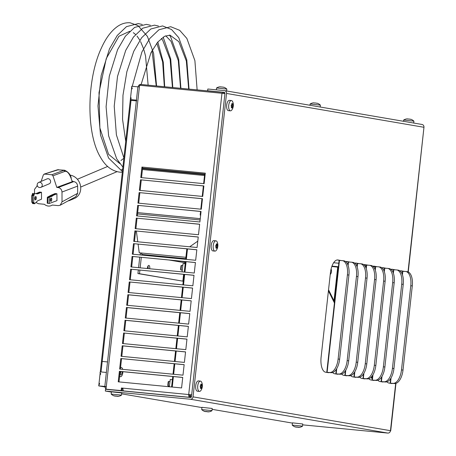 <?xml version="1.0" encoding="UTF-8"?>
<svg xmlns="http://www.w3.org/2000/svg" width="456" height="456" viewBox="0 0 456 456"><rect width="100%" height="100%" fill="white"/><g stroke="black" fill="none" stroke-linecap="round" stroke-linejoin="round"><path stroke-width="0.68" d="M224.939 93.566L139.57 85.272L106.311 386.545L99.499 385.975A0.849 0.764 99.7 0 1 99.214 384.488A0.695 0.627 -80.3 0 0 99.374 383.314A0.849 0.764 99.7 0 1 99.106 382.573L99.921 375.197A0.849 0.764 99.7 0 1 100.343 374.524A0.695 0.627 -80.3 0 0 100.445 373.344A0.695 0.627 99.7 0 1 101.05 371.942L106.368 372.455L101.05 371.942L131.032 100.36A0.849 0.764 99.7 0 1 130.747 98.872A0.695 0.627 -80.3 0 0 130.906 97.698A0.849 0.764 99.7 0 1 130.638 96.957L131.453 89.581A0.849 0.764 99.7 0 1 131.875 88.909A0.695 0.627 -80.3 0 0 131.972 87.729A0.695 0.627 99.7 0 1 132.582 86.332L137.9 86.839L131.824 86.258L101.449 361.351L107.53 361.939L101.449 361.351L98.741 385.901L106.299 386.631M106.02 389.156L121.872 390.741L106.02 389.156L106.311 386.545M123.451 390.729L107.143 389.35A2.628 2.365 99.7 0 1 106.835 389.293M106.049 388.917A2.628 2.365 99.7 0 1 105.074 386.511M122.955 389.088L122.065 389.002M140.431 84.48A2.628 2.365 -80.3 0 0 138.162 86.8M140.34 85.346L140.437 84.423L222.847 92.368L223.97 92.505L223.867 93.429M222.745 93.303L222.847 92.368M191.674 394.862L188.716 394.491A2.628 1.134 95.5 0 0 189.553 397.296L123.815 390.957A2.628 1.134 -84.5 0 1 122.983 388.153L121.41 388.005L121.125 390.61M122.977 388.21L121.41 388.005M191.674 394.833L122.983 388.153M121.872 390.741L122.162 388.13M123.815 390.957L125.189 391.191M189.468 394.622A0.878 0.376 95.5 0 0 189.742 395.557L189.553 397.296L190.882 397.467M190.528 395.631L190.312 397.37M190.505 395.631L189.742 395.557M190.625 394.759L190.431 396.532L191.48 396.629M191.469 396.709L190.431 396.532M125.161 391.185L123.433 390.889M200.657 215.135L200.161 215.084L200.56 211.47M200.651 215.169L200.161 215.084M203.632 183.637L204.556 175.246L205.052 175.292M200.811 209.167L201.968 198.702M202.219 196.405L203.376 185.934M195.424 262.525L194.262 273.047L130.912 266.937L132.075 256.414L195.424 262.525M195.419 262.576L132.075 256.414M132.821 256.54L131.664 267.005M194.017 275.287L192.854 285.809L129.504 279.699L130.661 269.177L194.017 275.287M194.011 275.344L130.661 269.177M131.413 269.308L130.256 279.773M192.603 288.055L191.446 298.577L128.09 292.467L129.253 281.945L192.603 288.055M192.597 288.112L129.253 281.945M130 282.07L128.849 292.535M191.189 300.875L128.592 294.838L127.441 305.303M128.592 294.838L127.845 294.713L126.682 305.229L190.032 311.34L191.195 300.823L127.845 294.713M189.781 313.642L127.184 307.606L126.027 318.071M127.184 307.606L126.437 307.475L125.275 317.997L188.624 324.108L189.787 313.585L126.437 307.475M188.374 326.405L125.776 320.368L124.619 330.834M125.776 320.368L125.024 320.243L123.867 330.765L187.216 336.876L188.379 326.353L125.024 320.243M186.966 339.116L185.809 349.638L122.453 343.528L123.616 333.005L186.966 339.116M186.96 339.173L123.616 333.005M124.363 333.137L123.211 343.602M185.552 351.941L122.955 345.899L121.803 356.364M122.955 345.899L122.208 345.773L121.045 356.296L184.395 362.406L185.558 351.884L122.208 345.773M184.15 364.652L182.987 375.168L119.637 369.058L120.8 358.541L184.15 364.652M184.144 364.703L120.8 358.541M121.547 358.667L120.39 369.132M182.736 377.471L120.139 371.435L118.982 381.9M120.139 371.435L119.386 371.304L118.229 381.826L181.579 387.936L182.742 377.414L119.386 371.304M198.24 236.995L197.083 247.511L133.728 241.401L134.891 230.884L198.24 236.995M198.235 237.046L134.891 230.884M135.643 231.01L134.486 241.475M199.654 224.227L198.491 234.749L135.141 228.638L136.298 218.116L199.654 224.227M199.648 224.284L136.298 218.116M137.051 218.242L135.894 228.707M201.062 211.459L199.899 221.981L136.549 215.87L137.712 205.348L201.062 211.459M201.056 211.516L137.712 205.348M138.459 205.479L137.302 215.945M202.47 198.696L201.307 209.218L137.957 203.108L139.12 192.586L202.47 198.696M202.464 198.748L139.12 192.586M139.867 192.711L138.715 203.176M203.878 185.928L202.72 196.45L139.365 190.34L140.528 179.818L203.878 185.928M203.872 185.985L140.528 179.818M141.28 179.949L140.123 190.414M205.291 173.166L204.128 183.682L140.779 177.572L141.936 167.056L205.291 173.166M205.285 173.217L141.936 167.056M142.688 167.181L141.531 177.646M196.832 249.757L195.67 260.279L132.32 254.169L133.483 243.646L196.832 249.757M196.827 249.814L133.483 243.646M134.229 243.778L133.078 254.243M139.393 86.902L137.9 86.805L104.823 386.449M223.97 92.505L224.791 92.648M119.848 374.074A2.839 1.225 95.5 0 0 120.618 374.952A2.839 1.225 95.5 0 0 122.105 372.335A2.839 1.225 95.5 0 0 122.145 371.629M337.725 267.073L334.003 300.783M119.62 376.132A4.588 1.984 95.5 0 0 120.452 376.696A4.588 1.984 95.5 0 0 122.852 372.461A4.588 1.984 95.5 0 0 122.909 371.703M122.692 369.354A4.588 1.984 95.5 0 0 121.33 367.559A4.588 1.984 95.5 0 0 120.532 367.838M185.193 263.739L183.055 263.505L182.081 271.867M172.391 379.723L170.253 379.489L169.341 386.756M186.863 248.851L185.683 259.316L186.817 249.05M197.784 241.15L189.696 246.799M33.157 194.017L32.399 193.942A1.858 0.804 -84.5 0 1 31.886 195.276L32.547 195.453L33.784 193.452M31.806 195.385L32.365 195.624L32.399 202.532L31.92 202.304M32.581 202.367L33.641 203.564L32.444 203.199A1.858 0.804 -84.5 0 0 32.176 202.504M33.812 193.447L34.662 193.532A0.707 0.308 95.5 0 0 34.297 194.125L33.516 194.051L33.812 193.447L34.656 193.532A0.707 0.308 95.5 0 0 34.662 193.532L37.563 193.88A1.414 0.61 95.5 0 0 37.574 193.88A1.414 0.61 95.5 0 0 37.717 193.857L41.49 192.261L39.587 192.079L35.825 193.669M35.243 196.884A1.693 0.735 -84.5 0 1 34.992 199.466M35.579 196.559A1.693 0.735 95.5 0 0 35.135 197.077A1.693 0.735 95.5 0 0 34.855 198.867A1.693 0.735 95.5 0 0 35.425 199.905A1.693 0.735 95.5 0 0 36.315 198.292A1.693 0.735 95.5 0 0 35.75 196.53A1.693 0.735 95.5 0 0 35.579 196.559M33.134 202.424L33.864 203.587L33.562 203.308L34.342 203.382A1.858 0.804 95.5 0 0 33.824 202.487L32.422 202.532L32.365 195.624L33.79 195.459A1.858 0.804 95.5 0 0 34.297 194.125M33.79 195.459L33.693 202.47M55.757 193.743L52.115 195.288L51.18 195.196L55.028 193.566L56.932 193.749L53.078 195.379L52.166 195.293L55.757 193.771M50.61 181.556A2.685 2.354 -112.9 0 0 47.156 178.855L38.806 182.389A2.685 2.354 67.1 0 1 42.26 185.09A2.685 2.354 67.1 0 1 40.897 187.33L49.248 183.796A2.685 2.354 -112.9 0 0 50.61 181.556M51.18 195.196L47.407 197.22L47.806 197.819L52.149 196.2L51.237 196.114L52.166 195.293M47.361 203.268L49.333 203.461L47.863 203.313L47.834 197.819M52.149 196.2L53.078 195.379M52.115 195.288L49.607 196.81M50.667 198.394A1.693 0.735 -84.5 0 1 50.422 200.931M50.696 198.349A1.693 0.735 -84.5 0 1 50.445 200.982M48.57 197.408L48.017 197.357L51.237 196.114M47.253 203.256L47.333 197.288M50.587 201.227A1.693 0.735 -84.5 0 1 50.348 199.3A1.693 0.735 -84.5 0 1 51.192 198.024A1.693 0.735 -84.5 0 1 51.773 199.392A1.693 0.735 -84.5 0 1 50.867 201.392A1.693 0.735 -84.5 0 1 50.587 201.227M56.932 193.749L56.96 200.657L49.333 203.461M47.806 197.819L47.863 203.313M70.042 200.298L70.674 200.019M71.045 199.87L74.493 198.411A12.284 10.784 -112.9 0 0 78.58 195.139A12.284 10.784 -112.9 0 0 79.589 182.793A12.284 10.784 -112.9 0 0 69.91 175.11M58.619 169.66L44.089 174.118L57.342 169.814L64.644 170.242L57.547 169.769M72.635 181.06L73.04 181.534A12.284 10.784 -112.9 0 0 72.635 181.06L72.105 181.397L71.113 178.37C69.266 173.4 67.22 171.063 64.974 171.37L52.981 175.794L51.79 174.768L44.545 174.067L43.36 174.865L41.143 181.402M73.04 181.534L73.798 181.608C76.095 182.086 77.366 183.591 77.617 186.116L77.657 193.304L75.799 196.696L60.181 205.228L62.033 201.843L61.987 192.044C61.731 189.525 60.46 188.02 58.168 187.536L56.795 187.405L52.981 175.794M35.927 202.492L38.378 203.701L44.357 204.277A7.587 6.658 -112.9 0 0 51.631 205.428A7.587 6.658 -112.9 0 0 52.28 205.04L58.254 205.616L60.181 205.228M34.342 203.382A0.707 0.308 95.5 0 0 34.57 203.729A0.707 0.308 95.5 0 0 34.713 203.667L37.603 200.868A1.414 0.61 95.5 0 1 37.751 200.765L41.524 199.169L41.49 192.261M37.295 185.666L34.508 189.394L34.531 193.521M36.007 193.692L36.725 193.76L40.293 192.255L36.776 193.766A1.414 0.61 -84.5 0 1 36.736 193.783A1.414 0.61 -84.5 0 1 36.691 193.777M32.399 193.942A0.707 0.308 -84.5 0 1 32.764 193.35M33.516 194.051L33.1 195.39L32.547 195.453M32.815 203.484A0.707 0.308 -84.5 0 1 32.667 203.547A0.707 0.308 -84.5 0 1 32.444 203.199M33.658 195.561L32.889 195.487M51.186 196.108L50.245 196.017M72.783 181.505L56.795 187.405M72.105 181.397L71.113 178.37M48.632 197.34L49.305 197.402M47.407 197.22L48.017 197.471M48.045 203.336L48.598 203.387M35.215 196.929A1.693 0.735 -84.5 0 1 34.975 199.415M49.601 196.775L48.108 197.288M68.052 200.931A12.284 10.784 -112.9 0 0 69.882 200.366A12.284 10.784 -112.9 0 0 73.023 198.212M390.461 430.755L390.467 430.692A2.628 2.365 99.7 0 1 387.822 433.075L302.642 424.849M421.897 124.454A2.628 2.365 99.7 0 1 423.966 127.287L408.251 271.981M105.33 391.031L190.397 399.239A2.628 2.365 -80.3 0 0 193.042 396.857L226.535 93.451A2.628 2.365 -80.3 0 0 224.466 90.619L207.822 89.011L207.628 90.75L224.278 92.357A0.878 0.787 99.7 0 1 224.968 93.303L191.469 396.703A0.878 0.787 99.7 0 1 190.585 397.501L105.518 389.293L105.33 391.031L111.389 392.069M328.599 372.523L331.267 372.683A13.948 6.834 97.2 0 0 339.635 359.225L348.925 275.053A13.948 6.834 97.2 0 0 343.847 260.815L342.331 260.621A13.948 6.834 97.2 0 1 347.409 274.865L338.118 359.032A13.948 6.834 97.2 0 1 329.751 372.489L326.77 372.335L328.577 372.717L325.595 372.204A14.119 6.11 -84.5 0 1 321.109 357.139L330.4 272.973A14.119 6.11 -84.5 0 1 337.793 259.954A14.119 6.11 -84.5 0 1 337.987 259.977L340.991 260.536M326.77 372.335L339.121 260.444L342.108 260.604A13.948 6.834 97.2 0 1 342.331 260.621M339.418 260.444L340.968 260.49M337.201 259.96L339.395 260.336M337.651 374.097L340.318 374.233A13.948 6.834 97.2 0 0 348.686 360.776L357.977 276.61A13.948 6.834 97.2 0 0 352.898 262.365L351.382 262.171A13.948 6.834 97.2 0 1 356.461 276.416L347.17 360.588A13.948 6.834 97.2 0 1 338.808 374.04L335.821 373.886L337.628 374.268L334.647 373.755A14.119 6.11 -84.5 0 1 332.623 372.495M347.865 264.788L348.179 261.995L351.16 262.154A13.948 6.834 97.2 0 1 351.382 262.171M345.705 261.636A14.119 6.11 -84.5 0 1 346.845 261.505A14.119 6.11 -84.5 0 1 347.039 261.527L350.048 262.086M348.475 261.995L350.02 262.04M346.252 261.51L348.447 261.886M346.702 375.63L349.37 375.784A13.948 6.834 97.2 0 0 357.738 362.326L367.029 278.16A13.948 6.834 97.2 0 0 361.95 263.916L360.434 263.728A13.948 6.834 97.2 0 1 365.512 277.966L356.221 362.138A13.948 6.834 97.2 0 1 347.86 375.596L344.878 375.436L346.685 375.818L343.699 375.305A14.119 6.11 -84.5 0 1 341.675 374.045M356.923 266.338L357.23 263.545L360.212 263.705A13.948 6.834 97.2 0 1 360.434 263.728M354.757 263.186A14.119 6.11 -84.5 0 1 355.897 263.055A14.119 6.11 -84.5 0 1 356.09 263.083L359.1 263.636M357.527 263.545L359.072 263.591M355.304 263.066L357.498 263.443M355.754 377.18L358.427 377.334A13.948 6.834 97.2 0 0 366.789 363.882L376.08 279.71A13.948 6.834 97.2 0 0 371.002 265.466L369.485 265.278A13.948 6.834 97.2 0 1 374.57 279.517L365.273 363.688A13.948 6.834 97.2 0 1 356.911 377.146L353.93 376.987L355.737 377.368L352.756 376.861A14.119 6.11 -84.5 0 1 350.732 375.601M365.974 267.889L366.282 265.101L369.263 265.255A13.948 6.834 97.2 0 1 369.485 265.278M363.814 264.736A14.119 6.11 -84.5 0 1 364.948 264.605A14.119 6.11 -84.5 0 1 365.142 264.634L368.152 265.192M366.578 265.096L368.123 265.141M364.355 264.617L366.556 264.993M364.806 378.731L367.479 378.89A13.948 6.834 97.2 0 0 375.841 365.433L385.132 281.261A13.948 6.834 97.2 0 0 380.053 267.022L378.543 266.828A13.948 6.834 97.2 0 1 383.621 281.067L374.325 365.239A13.948 6.834 97.2 0 1 365.963 378.697L362.982 378.543L364.789 378.919L361.807 378.412A14.119 6.11 -84.5 0 1 359.784 377.152M375.026 269.439L375.334 266.652L378.315 266.806A13.948 6.834 97.2 0 1 378.543 266.828M372.865 266.287A14.119 6.11 -84.5 0 1 374 266.156A14.119 6.11 -84.5 0 1 374.194 266.184L377.203 266.743M375.63 266.646L377.175 266.697M373.413 266.167L375.607 266.543M373.863 380.281L376.531 380.441A13.948 6.834 97.2 0 0 384.892 366.983L394.189 282.811A13.948 6.834 97.2 0 0 389.105 268.573L387.594 268.379A13.948 6.834 97.2 0 1 392.673 282.623L383.382 366.789A13.948 6.834 97.2 0 1 375.014 380.247L372.033 380.093L373.84 380.475L370.859 379.962A14.119 6.11 -84.5 0 1 368.836 378.702M384.077 270.989L384.385 268.202L387.366 268.356A13.948 6.834 97.2 0 1 387.594 268.379M381.917 267.843A14.119 6.11 -84.5 0 1 383.057 267.712A14.119 6.11 -84.5 0 1 383.251 267.735L386.255 268.293M384.682 268.202L386.232 268.248M382.464 267.718L384.659 268.094M382.915 381.832L385.582 381.991A13.948 6.834 97.2 0 0 393.944 368.533L403.241 284.367A13.948 6.834 97.2 0 0 398.162 270.123L396.646 269.929A13.948 6.834 97.2 0 1 401.725 284.173L392.434 368.34A13.948 6.834 97.2 0 1 384.066 381.797L381.085 381.643L382.892 382.025L379.911 381.512A14.119 6.11 -84.5 0 1 377.887 380.253M393.129 272.545L393.437 269.752L396.418 269.912A13.948 6.834 97.2 0 1 396.646 269.929M390.969 269.393A14.119 6.11 -84.5 0 1 392.109 269.262A14.119 6.11 -84.5 0 1 392.302 269.285L395.306 269.844M393.733 269.752L395.284 269.798M391.516 269.268L393.71 269.644M391.966 383.388L394.634 383.542A13.948 6.834 97.2 0 0 403.001 370.084L412.292 285.918A13.948 6.834 97.2 0 0 407.214 271.673L405.697 271.48A13.948 6.834 97.2 0 1 410.776 285.724L401.485 369.896A13.948 6.834 97.2 0 1 393.123 383.353L390.137 383.194L391.943 383.576L388.962 383.063A14.119 6.11 -84.5 0 1 386.939 381.803M402.181 274.096L402.488 271.303L405.475 271.462A13.948 6.834 97.2 0 1 405.697 271.48M400.02 270.944A14.119 6.11 -84.5 0 1 401.16 270.813A14.119 6.11 -84.5 0 1 401.354 270.841L404.364 271.394M402.79 271.303L404.335 271.349M400.567 270.824L402.762 271.2M422.626 124.659L422.205 124.505M207.628 90.75L209.674 91.103M121.592 393.819L201.911 407.584M212.114 409.334L292.438 423.1M136.686 100.166L136.606 100.896M136.35 100.873L131.032 100.36L136.35 100.873M181.488 265.409L180.986 265.814L180.582 269.507L180.986 270.009L181.488 265.409L182.696 265.54M168.686 381.393L168.184 381.792L167.779 385.491L168.178 385.993L168.686 381.393L169.894 381.524M105.062 386.984L98.741 385.901M147.989 266.042A2.725 1.18 -84.5 0 1 148.114 268.595M183.608 274.341L182.856 281.152L137.934 273.571L138.328 269.975M138.584 267.672L139.736 257.207M182.856 281.152L139.502 273.72L139.901 270.123M169.478 260.08L184.891 262.719L184.783 263.693M140.152 267.826L141.309 257.361M147.379 268.521A2.725 1.18 -84.5 0 1 148.844 265.42A2.725 1.18 -84.5 0 1 148.878 265.42A2.725 1.18 -84.5 0 1 149.688 268.744M140.003 254.91A2.628 2.365 99.7 0 1 141.371 253M138.088 244.148L139.234 252.795L141.594 253.023A2.628 1.134 95.5 0 0 142.42 254.494A0.878 0.787 -80.3 0 0 141.594 255.064M184.891 262.719A0.878 0.787 99.7 0 1 185.387 261.995M135.962 228.08L136.048 228.724M136.361 231.078L137.78 241.794M347.472 263.916L347.957 263.967M347.974 263.813L347.375 263.739M137.934 273.571L139.502 273.72M136.429 100.143L130.353 99.556L136.429 100.143M338.267 267.165L338.323 267.17A4.064 1.761 95.5 0 1 338.267 267.165L331.837 266.503M402.272 273.304L401.782 273.218M393.186 272.027L392.89 271.998M338.426 266.743L331.974 266.122M375.322 266.76L373.168 266.549M366.197 265.876L364.783 265.74M357.071 264.999L356.221 264.913M347.939 264.115L347.552 264.081M338.814 263.237L333.649 262.741M204.544 411.363L205.046 411.437A8.362 8.351 -55.4 0 0 205.553 411.586L206.032 411.648A8.362 4.56 95.2 0 0 206.323 411.597L207.241 411.7A8.362 3.79 -82.9 0 0 207.469 411.802L207.919 411.842A8.362 8.351 -55.4 0 0 208.443 411.808L208.46 411.694M204.482 411.232L204.892 411.335L204.476 411.312A8.362 4.56 95.2 0 0 204.744 411.449M208.295 411.705L208.797 411.785L208.295 411.705A8.362 8.351 124.6 0 1 207.765 411.739L207.292 411.682A8.362 4.56 -84.8 0 1 207.018 411.546L206.095 411.443A8.362 3.79 97.1 0 1 205.85 411.523L205.405 411.483A8.362 8.351 124.6 0 1 204.892 411.335M208.443 411.808L208.865 411.831A8.362 4.56 -84.8 0 1 208.626 411.876A8.362 4.56 -84.8 0 1 208.574 411.882M211.139 410.542L201.695 409.585L201.94 407.333L212.211 408.468L211.966 410.713L211.139 410.542M114.023 395.848L114.524 395.928A8.362 8.351 -55.4 0 0 115.032 396.076L115.505 396.133A8.362 4.56 95.2 0 0 115.795 396.087L116.719 396.184A8.362 3.79 -82.9 0 0 116.947 396.287L117.391 396.332A8.362 8.351 -55.4 0 0 117.922 396.292L117.933 396.178M113.96 395.717L114.37 395.819L113.949 395.797A8.362 4.56 95.2 0 0 114.222 395.933M117.768 396.19L118.269 396.27L117.768 396.19A8.362 8.351 124.6 0 1 117.243 396.224L116.764 396.167A8.362 4.56 -84.8 0 1 116.497 396.03L115.573 395.928A8.362 3.79 97.1 0 1 115.328 396.007L114.878 395.968A8.362 8.351 124.6 0 1 114.37 395.819M117.922 396.292L118.343 396.315A8.362 4.56 -84.8 0 1 118.098 396.361A8.362 4.56 -84.8 0 1 118.053 396.367M120.618 395.027L111.167 394.07L111.412 391.818L121.689 392.952L121.438 395.198L120.618 395.027M223.708 87.199L223.708 87.199A8.362 6.903 -86.1 0 1 224.124 87.347L224.124 87.347M223.474 87.159L223.474 87.159A8.362 0.633 -83.6 0 1 223.508 87.244L222.745 87.142A8.362 7.535 99.7 0 0 222.289 87.005L221.758 86.948A8.362 6.903 -86.1 0 0 221.32 86.982L220.487 86.902A8.362 0.633 96.4 0 0 220.453 86.822L220.151 86.8A8.362 7.535 99.7 0 0 219.672 86.845L219.672 86.845M223.292 87.21A8.362 0.633 -83.6 0 0 223.258 87.267L223.594 87.233M216.361 89.832L216.571 87.962L226.837 89.097L226.632 90.983M317.251 103.233L317.251 103.233A8.362 6.903 -86.1 0 1 317.667 103.381L317.667 103.381M317.017 103.193L317.017 103.187A8.362 0.633 -83.6 0 1 317.051 103.273L316.287 103.176A8.362 7.535 99.7 0 0 315.831 103.039L315.301 102.976A8.362 6.903 -86.1 0 0 314.862 103.016L314.03 102.936A8.362 0.633 96.4 0 0 313.996 102.851L313.694 102.834A8.362 7.535 99.7 0 0 313.215 102.879L313.215 102.879M317.137 103.261L316.829 103.238A8.362 0.633 -83.6 0 0 316.8 103.295M312.913 102.919A8.504 8.504 0 0 0 310.114 103.991L320.38 105.125L320.175 107.012M295.072 426.879L295.573 426.953A8.362 8.351 -55.4 0 0 296.081 427.101L296.554 427.164A8.362 4.56 95.2 0 0 296.845 427.112L297.768 427.215A8.362 3.79 -82.9 0 0 297.996 427.318L298.441 427.357A8.362 8.351 -55.4 0 0 298.971 427.323L298.982 427.209M295.009 426.748L295.42 426.85L294.998 426.827A8.362 4.56 95.2 0 0 295.271 426.964M298.817 427.221L299.318 427.295L298.817 427.221A8.362 8.351 124.6 0 1 298.292 427.255L297.814 427.192A8.362 4.56 -84.8 0 1 297.546 427.061L296.622 426.958A8.362 3.79 97.1 0 1 296.377 427.038L295.927 426.998A8.362 8.351 124.6 0 1 295.42 426.85M298.971 427.323L299.392 427.346A8.362 4.56 -84.8 0 1 299.147 427.386A8.362 4.56 -84.8 0 1 299.102 427.392M301.667 426.052L292.222 425.1L292.461 422.849L302.738 423.983L302.488 426.229L301.667 426.052M299.147 427.386A8.504 8.504 0 0 0 302.488 426.235L302.488 426.229M410.788 119.261L410.788 119.261A8.362 6.903 -86.1 0 1 411.209 119.409L411.209 119.409M410.56 119.227L410.56 119.221A8.362 0.633 -83.6 0 1 410.594 119.307L409.83 119.204A8.362 7.535 99.7 0 0 409.374 119.067L408.844 119.01A8.362 6.903 -86.1 0 0 408.405 119.044L407.573 118.965A8.362 0.633 96.4 0 0 407.539 118.885L407.236 118.862A8.362 7.535 99.7 0 0 406.758 118.908L406.758 118.908M410.674 119.295L410.371 119.272A8.362 0.633 -83.6 0 0 410.343 119.329M403.514 121.296L403.657 120.025L413.923 121.159L413.717 123.046M216.714 248.024L216.714 248.024A8.362 3.979 20.5 0 1 216.794 248.309L217.187 247.91A8.362 7.535 -80.3 0 0 217.33 247.397L216.001 247.266M215.842 247.927L216.486 247.984A8.362 3.562 -7.5 0 1 216.178 248.206L215.887 247.682A8.362 7.535 99.7 0 0 216.024 247.175L215.962 246.69A8.362 3.979 20.5 0 0 215.716 246.394L215.819 245.47A8.362 3.562 172.5 0 0 216.121 245.248L216.286 244.809A8.362 7.535 99.7 0 0 216.264 244.279L216.657 243.88L216.355 243.852M216.264 244.279L216.657 243.88A8.362 3.979 -159.5 0 1 216.902 244.182L216.264 244.12L216.919 244.199M217.33 243.926L217.273 243.983A8.362 3.562 172.5 0 1 217.13 244.216M217.273 243.983L217.563 244.507L216.269 244.382M217.33 247.397L217.495 246.952A8.362 3.562 -7.5 0 0 217.632 246.719L217.734 245.795A8.362 3.979 -159.5 0 0 217.654 245.516L217.592 245.032A8.362 7.535 -80.3 0 0 217.563 244.507M215.859 247.779L217.187 247.91L216.794 248.309M217.221 242.096A5.17 2.234 95.5 0 0 215.933 240.825A5.17 2.234 95.5 0 0 213.208 245.755A5.17 2.234 95.5 0 0 214.941 251.113A5.17 2.234 95.5 0 0 216.446 250.11A8.504 8.504 0 0 0 217.221 242.096M215.933 240.825L213.904 240.631A5.17 2.234 95.5 0 0 211.185 245.562A5.17 2.234 95.5 0 0 212.912 250.92L214.941 251.113M201.227 388.307L201.227 388.307A8.362 3.979 20.5 0 1 201.307 388.592L201.7 388.193A8.362 7.535 -80.3 0 0 201.843 387.68L200.515 387.549M200.355 388.21L200.993 388.267A8.362 3.562 -7.5 0 1 200.691 388.489L200.401 387.965A8.362 7.535 99.7 0 0 200.537 387.457L200.475 386.973A8.362 3.979 20.5 0 0 200.23 386.677L200.332 385.753A8.362 3.562 172.5 0 0 200.634 385.531L200.8 385.092A8.362 7.535 99.7 0 0 200.777 384.562L201.17 384.163L200.868 384.134M200.777 384.562L201.17 384.163A8.362 3.979 -159.5 0 1 201.415 384.465L200.777 384.402L201.432 384.482M201.843 384.208L201.786 384.265A8.362 3.562 172.5 0 1 201.643 384.499M201.786 384.265L202.076 384.79L200.782 384.664M201.843 387.68L202.008 387.235A8.362 3.562 -7.5 0 0 202.145 387.001L202.247 386.078A8.362 3.979 -159.5 0 0 202.168 385.799L202.105 385.314A8.362 7.535 -80.3 0 0 202.076 384.79M200.372 388.062L201.7 388.193L201.307 388.592M201.734 382.379A5.17 2.234 95.5 0 0 200.446 381.108A5.17 2.234 95.5 0 0 197.722 386.038A5.17 2.234 95.5 0 0 199.454 391.396A5.17 2.234 95.5 0 0 200.959 390.393A8.504 8.504 0 0 0 201.734 382.379M200.446 381.108L198.417 380.914A5.17 2.234 95.5 0 0 195.698 385.844A5.17 2.234 95.5 0 0 197.425 391.202L199.454 391.396M232.201 107.741L232.201 107.741A8.362 3.979 20.5 0 1 232.281 108.026L232.674 107.627A8.362 7.535 -80.3 0 0 232.816 107.114L231.488 106.989M231.329 107.644L231.973 107.701A8.362 3.562 -7.5 0 1 231.665 107.924L231.374 107.399A8.362 7.535 99.7 0 0 231.511 106.892L231.448 106.408A8.362 3.979 20.5 0 0 231.203 106.111L231.306 105.188A8.362 3.562 172.5 0 0 231.608 104.965L231.773 104.527A8.362 7.535 99.7 0 0 231.751 103.996L232.144 103.597L231.842 103.569M231.751 103.996L232.144 103.597A8.362 3.979 -159.5 0 1 232.389 103.9L231.751 103.837M232.816 103.643L232.76 103.7A8.362 3.562 172.5 0 1 232.623 103.934M232.76 103.7L233.05 104.224L231.756 104.099M232.816 107.114L232.982 106.67A8.362 3.562 -7.5 0 0 233.124 106.436L233.221 105.513A8.362 3.979 -159.5 0 0 233.141 105.233L233.079 104.749A8.362 7.535 -80.3 0 0 233.05 104.224M231.352 107.496L232.674 107.627L232.281 108.026M232.708 101.813A5.17 2.234 95.5 0 0 231.42 100.542A5.17 2.234 95.5 0 0 228.701 105.473A5.17 2.234 95.5 0 0 230.428 110.831A5.17 2.234 95.5 0 0 231.933 109.828A8.504 8.504 0 0 0 232.708 101.813M231.42 100.542L229.391 100.349A5.17 2.234 95.5 0 0 226.672 105.279A5.17 2.234 95.5 0 0 228.399 110.637L230.428 110.831M107.143 389.35L108.517 389.584M117.591 390.456L112.461 389.96M183.916 275.304A5.261 2.28 -84.5 0 1 183.671 274.347M120.8 371.497A2.839 1.225 -84.5 0 1 120.76 372.204A2.839 1.225 -84.5 0 1 119.991 374.422M331.096 269.011A4.959 4.469 99.7 0 1 330.229 274.558M221.975 93.224L188.716 394.491M187.496 248.913L186.339 259.378M186.088 261.681L184.931 272.146M184.674 274.444L183.523 284.909M183.266 287.212L182.115 297.677M181.858 299.974L180.701 310.439M180.451 312.742L179.293 323.207M179.037 325.51L177.886 335.975M177.629 338.272L176.472 348.737M176.221 351.04L175.064 361.505M174.813 363.802L173.656 374.268M173.4 376.57L172.248 387.036M185.432 261.613L184.275 272.084L185.432 261.613M184.024 274.381L182.867 284.846L184.019 274.381M182.611 287.149L181.459 297.614L182.611 287.149M181.203 299.911L180.046 310.376L181.203 299.911M179.795 312.679L178.638 323.144L179.789 312.679M178.381 325.442L177.23 335.912L178.381 325.442M176.974 338.209L175.822 348.675L176.974 338.209M175.566 350.977L174.409 361.443L175.566 350.977M174.158 363.74L173.001 374.205L174.152 363.74M172.744 376.508L171.593 386.973L172.744 376.508M58.089 169.689L57.342 169.814M51.79 174.768L63.777 170.345L64.974 171.37M77.617 186.116L61.987 192.044M62.033 201.843L77.657 193.304M36.776 193.766L37.717 193.857M49.231 197.476L49.259 203.45M58.168 187.536L73.798 181.608M226.535 93.451L423.966 127.287L408 271.873M190.397 399.239L387.822 433.075M193.042 396.857L390.467 430.692L395.688 383.445M327.112 372.335L339.463 260.444M329.751 372.489L331.267 372.683M338.118 359.032L339.635 359.225M347.409 274.865L348.925 275.053M337.6 259.943L337.987 259.977M336.163 373.886L336.75 368.573M348.127 265.489L348.515 261.995M338.808 374.04L340.318 374.233M347.17 360.588L348.686 360.776M356.461 276.416L357.977 276.61M346.651 261.493L347.039 261.527M345.215 375.436L345.802 370.13M357.185 267.039L357.567 263.551M347.86 375.596L349.37 375.784M356.221 362.138L357.738 362.326M365.512 277.966L367.029 278.16M355.703 263.044L356.09 263.083M354.266 376.987L354.853 371.68M366.236 268.59L366.618 265.101M356.911 377.146L358.427 377.334M365.273 363.688L366.789 363.882M374.57 279.517L376.08 279.71M364.754 264.594L365.142 264.634M363.318 378.543L363.905 373.23M375.288 270.146L375.67 266.652M365.963 378.697L367.479 378.89M374.325 365.239L375.841 365.433M383.621 281.067L385.132 281.261M373.806 266.144L374.194 266.184M372.37 380.093L372.957 374.781M384.34 271.696L384.727 268.202M375.014 380.247L376.531 380.441M383.382 366.789L384.892 366.983M392.673 282.623L394.189 282.811M382.863 267.7L383.251 267.735M381.427 381.643L382.008 376.331M393.391 273.247L393.779 269.752M384.066 381.797L385.582 381.991M392.434 368.34L393.944 368.533M401.725 284.173L403.241 284.367M391.915 269.251L392.302 269.285M390.478 383.194L391.066 377.887M402.443 274.797L402.83 271.303M393.123 383.353L394.634 383.542M401.485 369.896L403.001 370.084M410.776 285.724L412.292 285.918M400.966 270.801L401.354 270.841M105.062 386.927L99.499 385.975M142.529 168.629L205.126 174.665M205.177 174.163L142.585 168.121M185.752 258.672L142.42 254.494L151.067 255.976M182.092 261.294L185.404 261.858M142.426 169.524L204.527 175.514M137.672 212.616L200.269 218.652M137.524 213.932L200.121 219.969M141.594 253.023L185.905 257.298M372.147 379.056L371.195 377.135M334.43 302.972L328.428 290.865M401.822 273.292L402.266 273.338L401.822 273.298M217.592 245.032L216.281 244.906M217.654 245.516L215.984 245.351M217.734 245.795L215.694 245.602M217.632 246.719L215.848 246.548M217.495 246.952L216.024 246.81M202.105 385.314L200.794 385.189M202.168 385.799L200.497 385.633M202.247 386.078L200.207 385.884M202.145 387.001L200.361 386.83M202.008 387.235L200.537 387.093M232.406 103.917L231.745 103.854M233.079 104.749L231.768 104.623M233.141 105.233L231.471 105.068M233.221 105.513L231.181 105.319M233.124 106.436L231.334 106.265M232.982 106.67L231.511 106.533M106.989 389.327L108.437 389.572M112.581 389.977L117.534 390.45M119.563 376.61L120.452 376.696M120.572 367.485L121.33 367.559M31.817 202.339L31.783 195.43M32.667 203.547L33.47 203.621M71.244 178.296C70.657 174.751 68.457 172.066 64.644 170.242M37.289 185.649L36.947 185.757M52.366 205.046L51.631 205.428M33.744 203.65L34.57 203.729M38.806 182.389A2.685 2.685 0 0 0 37.381 185.905A2.685 2.685 0 0 0 40.897 187.33M70.218 200.224L69.882 200.366M107.639 166.451L77.377 179.254M117.027 171.673L80.678 187.057M117.95 162.085L118.56 161.823M120.954 160.506L123.872 158.266M148.132 85.164L145.555 56.031L143.914 49.869M143.515 48.644L140.608 41.633M139.849 40.225L137.045 36.087M135.552 34.462L133.289 32.655M129.721 31.282L118.919 36.275L106.225 58.67L99.003 92.591L99.875 127.959L108.596 154.339L119.854 163.618M156.237 85.945L152.019 50.65M164.348 86.731L162.638 61.976L156.83 43.2M172.453 87.512L170.134 59.554L162.689 40.185L161.373 38.435M180.565 88.293L178.302 60.631L171.017 41.285L165.727 35.785M188.676 89.074L186.339 61.058L178.86 41.684L169.974 35.152L164.57 36.303L157.742 42.072L150.959 52.685L141.126 84.491M121.176 169.923L122.658 169.261M156.579 85.979L153.581 53.164L147.391 36.355L138.014 25.622L130.154 22.8C126.061 22.469 122.14 23.49 118.383 25.861C111.743 30.193 106.071 37.597 101.369 48.079C86.822 78.877 85.762 132.975 100.462 157.24C105.41 166.092 111.868 171.068 119.837 172.163L122.328 172.237M164.69 86.76L163.276 62.193L157.844 41.952M142.266 24.482L138.265 23.581L126.494 26.642L117.26 35.448L109.48 48.866L101.169 75.474L97.983 105.929L100.508 135.039L108.574 158.021L122.407 171.541M172.801 87.546L170.715 59.035L163.157 37.118M150.377 25.262L146.37 24.362L134.6 27.428L125.371 36.229L117.585 49.647L109.28 76.255L106.094 106.715L108.619 135.82L116.685 158.802L122.898 167.101M180.907 88.327L178.672 59.041L170.647 36.885L169.484 35.118M158.483 26.043L154.481 25.148L142.711 28.209L133.477 37.01L125.696 50.428L117.517 76.409L114.222 106.185L116.394 134.873L123.907 157.964M189.018 89.108L186.783 59.827L178.758 37.666L171.587 29.543L162.587 25.929L150.822 28.99L141.588 37.791L133.807 51.209L126.865 71.689L122.977 95.258L122.561 119.329L125.731 141.423M197.129 89.889L194.894 60.608L186.869 38.447L179.692 30.324L170.698 26.71L158.927 29.771L149.693 38.578L141.913 51.99L132.257 86.298M422.051 124.471L224.626 90.636M336.334 369.24L335.821 373.886M345.392 370.791L344.878 375.436M354.443 372.341L353.93 376.987M363.495 373.892L362.982 378.543M372.546 375.442L372.033 380.093M381.598 376.998L381.085 381.643M390.649 378.548L390.137 383.194M395.956 383.371L390.724 430.755M182.195 270.146L180.986 270.009M169.393 386.124L168.184 385.993M328.548 289.782L334.55 301.889M371.623 376.673L372.267 377.973M204.847 411.318L204.829 411.483A8.504 8.504 0 0 1 201.695 409.585M208.626 411.876A8.504 8.504 0 0 0 211.96 410.719M118.098 396.361A8.504 8.504 0 0 0 121.433 395.204M111.167 394.07A8.504 8.504 0 0 0 114.291 395.968M226.837 89.097A8.504 8.504 0 0 0 224.192 87.375M219.37 86.891A8.504 8.504 0 0 0 216.571 87.962M310.108 103.996L309.972 105.262M320.38 105.125A8.504 8.504 0 0 0 317.735 103.409M295.374 426.833L295.351 426.998A8.504 8.504 0 0 1 292.222 425.1M413.923 121.159A8.504 8.504 0 0 0 411.278 119.438M406.456 118.953A8.504 8.504 0 0 0 403.657 120.025M216.258 244.199L217.033 244.273M215.848 247.859L216.617 247.933M200.771 384.482L201.546 384.556M200.361 388.142L201.13 388.216M231.745 103.917L232.526 103.991M231.334 107.576L232.104 107.65"/></g></svg>

